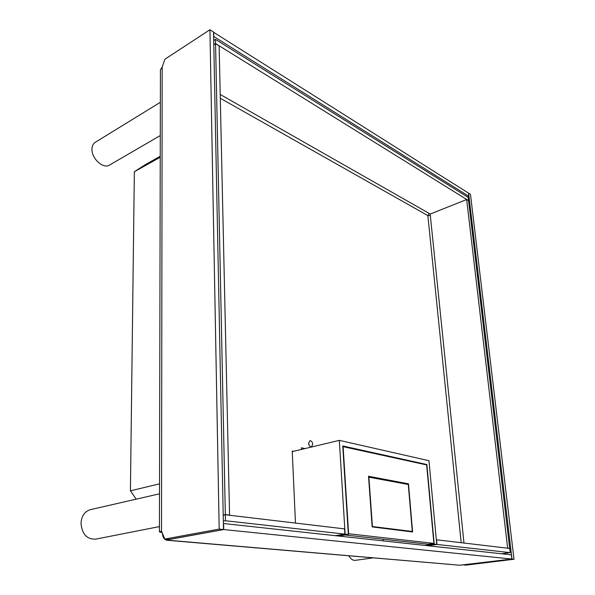 <?xml version="1.0" encoding="UTF-8"?>
<svg xmlns="http://www.w3.org/2000/svg" width="595" height="595" viewBox="0 0 595 595"><rect width="100%" height="100%" fill="white"/><g stroke="black" fill="none" stroke-linecap="round" stroke-linejoin="round"><path stroke-width="0.89" d="M167.991 539.345L167.991 540.223L459.69 565.22L511.871 559.04L223.713 529.55L169.322 539.464L167.054 540.275C164.287 539.769 162.74 537.419 162.39 533.217M459.69 565.22L167.054 540.275M223.713 529.55L223.594 523.526L511.373 554.837L511.871 559.04M467.395 196.9L468.853 196.32L213.627 36.399M213.546 32.256L468.473 193.1L468.853 196.32M213.717 32.145L213.806 36.288M463.706 564.945L465.811 565.131L514.006 559.255L470.466 194.357L468.562 193.159L511.975 559.047L463.691 564.93M514.006 559.255L511.975 559.047M160.427 69.853L162.175 67.027L161.513 531.052L159.43 531.878L162.19 532.711M161.513 531.052L164.77 539.07L219.183 529.089L209.931 29.75L164.919 59.203L162.175 67.027M209.931 29.75L213.538 32.026L223.497 529.528L169.106 539.442L164.77 539.07M219.183 529.089L223.497 529.528M160.241 156.269L145.173 164.726L134.358 171.739L130.417 490.808L136.203 499.16M159.438 527.267L158.902 526.701M159.534 483.854L130.417 490.808M160.233 157.236L134.358 171.739M348.826 555.827C350.693 559.04 352.85 560.542 355.289 560.334L373.058 557.902M159.438 526.597L95.557 539.167C86.796 539.36 81.939 534.027 80.994 523.154C81.597 515.887 84.728 511.395 90.38 509.655L159.512 493.82M160.286 135.534L109.525 165.075C103.337 169.344 91.303 158.411 91.98 148.906C92.121 145.827 93.214 143.633 95.26 142.309L160.352 102.295M223.333 521.138L225.453 520.737L225.334 514.757L344.557 528.888L344.884 534.117L225.453 520.737M335.193 535.671L344.884 534.117M427.708 545.734L436.953 544.432L436.522 539.784L509.714 548.456L510.205 552.643L436.953 544.432M501.429 553.759L510.205 552.643M223.214 515.173L225.334 514.757M305.034 448.571L301.397 447.812L301.472 449.418M293.551 451.315L292.227 451.047L295.47 523.072M308.604 443.372C308.954 445.729 309.891 446.912 311.408 446.919L312.725 444.257C312.368 441.899 311.43 440.724 309.913 440.716L308.604 443.372M309.177 445.454L308.597 443.037M509.699 548.352L507.654 548.107L466.659 199.526L468.577 200.716L509.699 548.352L509.283 548.404M466.659 199.526L430.178 214.066L430.334 215.576L427.864 215.606L220.299 98.272M507.654 548.107L507.238 548.159M220.209 94.456L429.181 213.427L427.864 215.606L461.17 542.699M215.464 39.374L468.183 197.399L468.57 200.634L215.546 43.539L215.464 39.374L213.709 40.505M213.791 44.662L215.546 43.539M429.181 213.427L430.252 214.036M213.798 44.766L215.554 43.643L225.326 514.608L223.207 515.025M225.326 514.608L229.558 515.114L219.131 45.867L215.554 43.643M229.558 515.114L229.09 515.203M383.247 540.9L383.12 539.219M427.515 545.712L436.767 544.41L428.95 460.694L339.314 440.367L345.13 534.146L348.343 534.503L342.757 445.975L426.86 464.539L425.834 464.747M436.767 544.41L434.216 544.128L426.86 464.539M292.249 451.627L339.314 440.367M424.956 545.437L434.216 544.128M335.439 535.693L345.13 534.146M338.667 536.043L348.343 534.503M342.794 446.6L426.645 464.926L433.896 543.399L428.155 544.209L345.182 535.009M402.592 482.709L402.651 483.43M368.528 476.26L408.49 483.824L412.603 531.975L372.15 526.91L368.528 476.26M343.099 446.533L348.618 533.76L433.896 543.399M368.588 477.123L408.282 484.486L412.29 531.461L410.595 531.722M401.937 482.59L401.997 483.304M412.29 531.461L372.12 526.493M368.878 477.064L372.418 526.449M430.334 215.576L463.981 543.034M160.427 69.667L159.43 531.878"/></g></svg>
